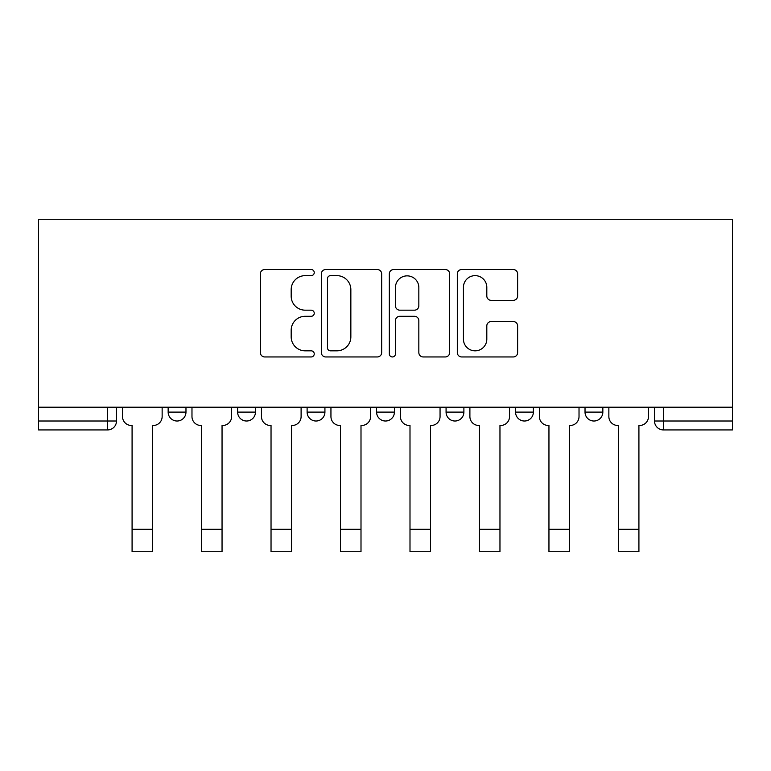 <?xml version="1.0" encoding="UTF-8"?>
<svg xmlns="http://www.w3.org/2000/svg" width="771" height="771" viewBox="0 0 771 771"><rect width="100%" height="100%" fill="white"/><g stroke="black" fill="none" stroke-linecap="round" stroke-linejoin="round"><path stroke-width="1.16" d="M314.24 272.577A3.065 3.065 0 0 0 311.185 269.522L264.732 269.522A4.375 4.375 0 0 0 260.357 273.888L260.357 352.578A4.375 4.375 0 0 0 264.732 356.954L311.185 356.954A3.065 3.065 0 0 0 314.24 353.899A3.065 3.065 0 0 0 311.185 350.834L305.171 350.834A13.994 13.994 0 0 1 291.178 336.84L291.178 330.287A13.994 13.994 0 0 1 305.171 316.293L311.185 316.293A3.065 3.065 0 0 0 314.24 313.238A3.065 3.065 0 0 0 311.185 310.173L305.171 310.173A13.994 13.994 0 0 1 291.178 296.189L291.178 289.626A13.994 13.994 0 0 1 305.171 275.642L311.185 275.642A3.065 3.065 0 0 0 314.24 272.577M585.025 407.213L585.025 412.109L602.845 412.109A8.905 8.905 0 0 1 593.94 421.014A8.905 8.905 0 0 1 585.025 412.109L585.025 407.213M515.548 407.213L515.548 412.109L533.368 412.109A8.905 8.905 0 0 1 524.453 421.014A8.905 8.905 0 0 1 515.548 412.109L515.548 407.213M376.595 407.213L376.595 412.109L394.405 412.109A8.905 8.905 0 0 1 385.5 421.014A8.905 8.905 0 0 1 376.595 412.109L376.595 407.213M513.264 300.343A4.375 4.375 0 0 0 517.63 295.968L517.63 273.888A4.375 4.375 0 0 0 513.264 269.522L461.675 269.522A4.375 4.375 0 0 0 457.309 273.888L457.309 352.578A4.375 4.375 0 0 0 461.675 356.954L513.264 356.954A4.375 4.375 0 0 0 517.63 352.578L517.63 325.911A4.375 4.375 0 0 0 513.264 321.546L491.185 321.546A4.375 4.375 0 0 0 486.809 325.911L486.809 339.144A11.69 11.69 0 0 1 475.119 350.834A11.69 11.69 0 0 1 463.429 339.144L463.429 287.332A11.69 11.69 0 0 1 475.119 275.642A11.69 11.69 0 0 1 486.809 287.332L486.809 295.968A4.375 4.375 0 0 0 491.185 300.343L513.264 300.343M732.45 407.213L38.55 407.213L38.55 219.263L732.45 219.263L732.45 429.929L663.417 429.929A8.905 8.905 0 0 1 654.512 421.014L732.45 421.014M381.674 273.888A4.375 4.375 0 0 0 377.298 269.522L325.719 269.522A4.375 4.375 0 0 0 321.343 273.888L321.343 352.578A4.375 4.375 0 0 0 325.719 356.954L377.298 356.954A4.375 4.375 0 0 0 381.674 352.578L381.674 273.888M393.702 269.522L445.281 269.522A4.375 4.375 0 0 1 449.657 273.888L449.657 352.578A4.375 4.375 0 0 1 445.281 356.954L423.202 356.954A4.375 4.375 0 0 1 418.836 352.578L418.836 320.669A4.375 4.375 0 0 0 414.461 316.293L399.821 316.293A4.375 4.375 0 0 0 395.446 320.669L395.446 353.899A3.065 3.065 0 0 1 392.381 356.954A3.065 3.065 0 0 1 389.326 353.899L389.326 273.888A4.375 4.375 0 0 1 393.702 269.522M654.512 407.213L654.512 421.014M116.488 407.213L116.488 421.014L116.488 407.213M107.583 407.213L107.583 429.929L38.55 429.929L38.55 421.014L116.488 421.014A8.905 8.905 0 0 1 107.583 429.929A8.905 8.905 0 0 0 116.488 421.014M38.55 407.213L38.55 421.014M602.845 407.213L602.845 412.109L602.845 407.213M533.368 412.109L533.368 407.213L533.368 412.109A8.905 8.905 0 0 1 524.453 421.014M463.891 407.213L463.891 412.109A8.905 8.905 0 0 1 454.977 421.014A8.905 8.905 0 0 1 446.072 412.109A8.905 8.905 0 0 0 454.977 421.014A8.905 8.905 0 0 0 463.891 412.109L463.891 407.213M446.072 407.213L446.072 412.109L463.891 412.109M394.405 407.213L394.405 412.109M324.928 407.213L324.928 412.109A8.905 8.905 0 0 1 316.023 421.014A8.905 8.905 0 0 1 307.109 412.109A8.905 8.905 0 0 0 316.023 421.014A8.905 8.905 0 0 0 324.928 412.109L307.109 412.109L307.109 407.213M237.632 407.213L237.632 412.109L255.452 412.109L255.452 407.213L255.452 412.109A8.905 8.905 0 0 1 246.547 421.014A8.905 8.905 0 0 1 237.632 412.109A8.905 8.905 0 0 0 246.547 421.014M168.155 407.213L168.155 412.109L185.975 412.109L185.975 407.213L185.975 412.109A8.905 8.905 0 0 1 177.06 421.014A8.905 8.905 0 0 1 168.155 412.109A8.905 8.905 0 0 0 177.06 421.014M330.528 275.642A3.065 3.065 0 0 0 327.463 278.697L327.463 347.769A3.065 3.065 0 0 0 330.528 350.834L336.869 350.834A13.994 13.994 0 0 0 350.853 336.84L350.853 289.626A13.994 13.994 0 0 0 336.869 275.642L330.528 275.642M418.836 287.554A11.69 11.69 0 0 0 407.136 275.864A11.69 11.69 0 0 0 395.446 287.554L395.446 305.808A4.375 4.375 0 0 0 399.821 310.173L414.461 310.173A4.375 4.375 0 0 0 418.836 305.808L418.836 287.554M122.502 416.562L122.502 407.213L122.502 416.562A8.905 8.905 0 0 0 131.407 425.476L132.082 425.476L132.082 467.785M131.407 425.476L132.082 425.476L132.082 551.737L152.571 551.737L152.571 425.476L153.236 425.476L152.571 425.476L152.571 467.785M162.141 416.562L162.141 407.213L162.141 416.562A8.905 8.905 0 0 1 153.236 425.476M191.979 416.562L191.979 407.213L191.979 416.562A8.905 8.905 0 0 0 200.894 425.476L201.559 425.476L201.559 467.785M200.894 425.476L201.559 425.476L201.559 551.737L222.048 551.737L222.048 425.476L222.713 425.476L222.048 425.476L222.048 467.785M231.618 416.562L231.618 407.213L231.618 416.562A8.905 8.905 0 0 1 222.713 425.476M261.465 416.562L261.465 407.213L261.465 416.562A8.905 8.905 0 0 0 270.37 425.476L271.035 425.476L271.035 467.785M270.37 425.476L271.035 425.476L271.035 551.737L291.525 551.737L291.525 425.476L292.19 425.476L291.525 425.476L291.525 467.785M301.104 416.562L301.104 407.213L301.104 416.562A8.905 8.905 0 0 1 292.19 425.476M222.048 551.737L201.559 551.737M291.525 551.737L271.035 551.737M330.942 416.562L330.942 407.213L330.942 416.562A8.905 8.905 0 0 0 339.847 425.476L340.512 425.476L340.512 467.785M339.847 425.476L340.512 425.476L340.512 551.737L361.001 551.737L361.001 425.476L361.676 425.476L361.001 425.476L361.001 467.785M370.581 416.562L370.581 407.213L370.581 416.562A8.905 8.905 0 0 1 361.676 425.476M400.419 416.562L400.419 407.213L400.419 416.562A8.905 8.905 0 0 0 409.324 425.476L409.999 425.476L409.999 467.785M409.324 425.476L409.999 425.476L409.999 551.737L430.488 551.737L430.488 425.476L431.153 425.476L430.488 425.476L430.488 467.785M440.058 416.562L440.058 407.213L440.058 416.562A8.905 8.905 0 0 1 431.153 425.476M469.896 416.562L469.896 407.213L469.896 416.562A8.905 8.905 0 0 0 478.81 425.476L479.475 425.476L479.475 467.785M478.81 425.476L479.475 425.476L479.475 551.737L499.965 551.737L499.965 425.476L500.63 425.476L499.965 425.476L499.965 467.785M509.535 416.562L509.535 407.213L509.535 416.562A8.905 8.905 0 0 1 500.63 425.476M361.001 551.737L340.512 551.737M430.488 551.737L409.999 551.737M499.965 551.737L479.475 551.737M539.382 416.562L539.382 407.213L539.382 416.562A8.905 8.905 0 0 0 548.287 425.476L548.952 425.476L548.952 467.785M548.287 425.476L548.952 425.476L548.952 551.737L569.441 551.737L569.441 425.476L570.106 425.476L569.441 425.476L569.441 467.785M579.021 416.562L579.021 407.213L579.021 416.562A8.905 8.905 0 0 1 570.106 425.476M569.441 551.737L548.952 551.737M608.859 416.562L608.859 407.213L608.859 416.562A8.905 8.905 0 0 0 617.764 425.476L618.429 425.476L618.429 467.785M617.764 425.476L618.429 425.476L618.429 551.737L638.918 551.737L638.918 425.476L639.593 425.476L638.918 425.476L638.918 467.785M648.498 416.562L648.498 407.213L648.498 416.562A8.905 8.905 0 0 1 639.593 425.476M638.918 551.737L618.429 551.737M663.417 407.213L663.417 429.929M152.571 529.243L132.082 529.243M222.048 529.243L201.559 529.243M291.525 529.243L271.035 529.243M361.001 529.243L340.512 529.243M430.488 529.243L409.999 529.243M499.965 529.243L479.475 529.243M569.441 529.243L548.952 529.243M638.918 529.243L618.429 529.243"/></g></svg>
